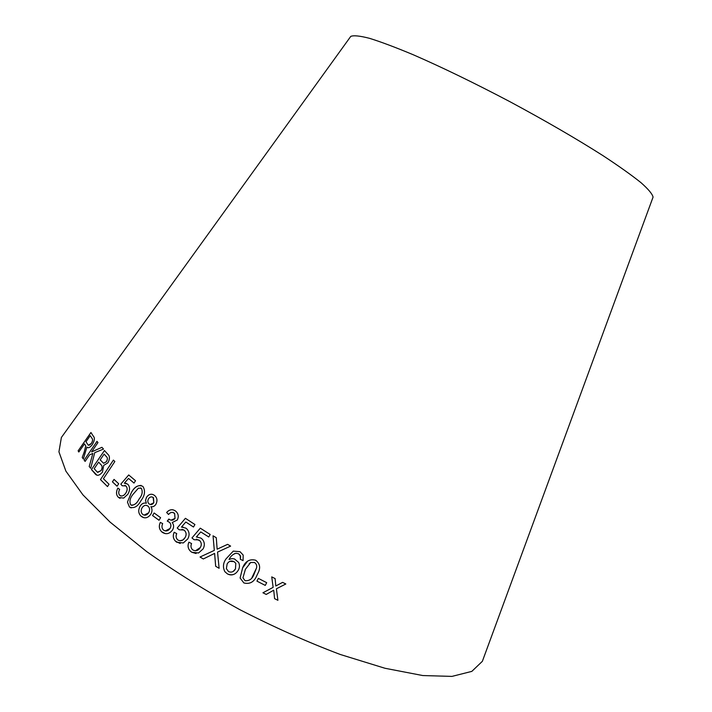 <?xml version="1.0" encoding="UTF-8"?>
<svg xmlns="http://www.w3.org/2000/svg" width="712" height="712" viewBox="0 0 712 712"><rect width="100%" height="100%" fill="white"/><g stroke="black" fill="none" stroke-linecap="round" stroke-linejoin="round"><path stroke-width="1.07" d="M483.768 657.505L482.362 661.314L471.825 671.38L451.951 676.4L422.759 675.546L384.978 668.265L340.167 654.444C307.522 642.126 274.067 627.201 239.828 609.668C206.142 591.085 175.072 571.7 146.592 551.524L110.084 522.101L82.912 494.849L65.887 471.122L58.936 451.844L61.383 437.48L63.76 434.178M652.69 198.132L653.064 197.117C652.406 194.029 648.365 189.196 640.925 182.61C631.482 175.054 618.808 166.047 602.904 155.599C576.275 138.662 545.285 120.702 509.926 101.691C474.397 83.001 442.17 67.355 413.245 54.753C395.685 47.41 381.125 41.937 369.581 38.341C359.969 35.858 353.695 35.2 350.767 36.383L350.135 37.255M262.95 592.767L266.226 594.431L273.728 590.195L274.583 598.65L277.903 600.296L276.389 588.806L285.823 583.982L282.593 582.372L275.802 585.994L275.126 578.598L271.735 576.88L273.141 587.356L262.942 592.776L266.226 594.44L273.728 590.203L274.583 598.65L277.903 600.305L277.769 599.282M256.943 581.126L265.273 585.415L266.697 582.674L258.367 578.384L256.943 581.126L265.273 585.415L266.697 582.674M247.643 561.109L242.65 567.82L240.095 578.011L243.869 582.941C249.957 584.445 254.309 581.918 256.925 575.341L258.029 573.062C260.752 567.856 259.969 563.584 255.679 560.237C249.6 558.724 245.257 561.252 242.641 567.82L240.095 578.011M238.271 570.232C239.704 567.704 239.828 565.106 238.653 562.462L234.444 558.92L231.952 558.617L229.059 559.472C230.519 556.25 232.842 554.176 236.037 553.26L238.627 553.803L240.264 555.467L240.345 559.312L243.077 560.593L243.175 555.057L240.006 551.684L233.26 551.124L225.9 559.027C223.025 563.236 222.696 567.473 224.912 571.736L227.422 573.89C231.961 575.839 235.574 574.62 238.271 570.232M215.665 566.28L219.109 568.292L217.552 552.094L230.617 546.104L227.591 544.351L217.142 549.192L216.279 537.72L213.039 535.798L214.312 550.394L200.036 557.007L203.303 558.964L214.606 553.402L215.665 566.28L219.109 568.283M196.343 536.99L200.766 531.926L208.732 536.981L210.191 534.472L200.286 528.179L191.973 537.934L194.047 539.714L198.862 539.954L199.939 540.844C201.585 542.9 201.701 545.125 200.294 547.537C198.434 550.572 196.014 551.417 193.023 550.073L192.285 549.468C190.825 547.759 190.594 545.793 191.581 543.576L188.911 542.17C187.434 545.588 187.915 548.578 190.353 551.133L191.759 552.236L198.523 552.993L203.045 548.961C204.949 545.481 204.718 542.25 202.35 539.278L200.864 538.049L196.343 536.99L197.482 536.981M181.453 527.085L185.814 522.029L193.477 527.022L194.937 524.522L185.414 518.309L177.208 528.037L179.184 529.79L183.847 530.004L184.711 530.725C186.428 532.754 186.562 535.024 185.111 537.524C183.269 540.55 180.901 541.405 178.018 540.079L177.457 539.616C175.944 537.934 175.695 535.94 176.727 533.635L174.173 532.256C172.642 535.762 173.123 538.788 175.606 541.316L176.754 542.232L183.313 542.953L187.763 538.939C189.73 535.326 189.481 532.042 187.016 529.096L185.823 528.108L181.453 527.085L183.162 527.111M175.303 510.86C172.215 508.947 169.331 509.489 166.653 512.489L168.548 514.491C170.186 512.373 172.028 511.875 174.066 513.005L174.609 513.477L175.036 518.354C173.292 520.49 171.352 520.792 169.216 519.271L167.258 521.077L169.509 522.341C171.129 524.094 171.307 526.132 170.043 528.473C168.21 531.01 166.083 531.588 163.653 530.217L163.413 530.004C161.766 528.295 161.517 526.168 162.674 523.605L160.298 522.386C158.66 526.07 159.105 529.185 161.633 531.739L162.336 532.336C166.11 534.685 169.483 533.938 172.455 530.084C174.066 527.352 173.977 524.824 172.197 522.519L177.297 520.027C178.845 516.841 178.498 514.055 176.265 511.688L175.303 510.86M159.016 520.258L160.592 517.677L154.121 512.987L152.555 515.559L159.016 520.258M155.892 504.301C157.512 501.088 157.29 498.338 155.207 496.059L154.397 495.356C151.567 493.407 148.933 494.039 146.512 497.252L145.524 500.367L146.334 503.268C143.86 502.556 141.777 503.535 140.095 506.205C138.048 510.112 138.324 513.397 140.923 516.049L141.492 516.547C144.839 518.808 147.927 518.06 150.775 514.304C152.332 511.572 152.377 509.036 150.9 506.668C152.893 507.095 154.557 506.303 155.892 504.301M141.19 485.442C137.202 485.415 133.918 487.836 131.337 492.704L127.457 502.102L129.415 506.98C133.883 508.795 137.727 506.686 140.958 500.661C144.83 495.614 145.533 490.942 143.05 486.643L142.694 486.305C138.315 484.552 134.524 486.688 131.311 492.695L127.457 502.102M124.333 483.199L128.516 478.428L134.007 483.074L135.52 480.716L128.712 474.957L120.826 484.133L122.153 485.753L125.846 485.922C127.573 487.764 127.573 490.123 125.846 492.989C123.941 495.828 121.921 496.629 119.794 495.392C118.423 493.861 118.379 491.85 119.66 489.358L117.827 488.094C115.896 492.028 116.118 495.143 118.495 497.421L123.657 498.097L127.804 494.315C130.162 490.194 130.118 486.794 127.688 484.124L124.333 483.199L126.38 483.386M117.08 486.207L118.69 483.768L114.036 479.399L112.425 481.837L117.08 486.207L112.425 481.837M113.395 460.094L100.472 479.603L107.494 486.572L109.025 484.249L103.427 478.74L114.846 461.509L113.395 460.094M107.939 454.372L104.441 450.5L91.456 469.573L94.954 473.605C96.912 476.248 99.404 475.749 102.439 472.109L103.712 465.39L107.895 462.827C109.915 459.035 109.933 456.214 107.939 454.372M90.691 468.309L94.74 452.645L103.489 449.085L101.941 447.305L91.59 451.915L97.962 442.561L96.974 441.342L84.15 460.157L85.111 461.412L89.57 454.879L92.871 453.428L89.205 466.529L90.691 468.309M84.096 452.307L82.236 457.416L83.331 459.035L86.891 447.127C88.181 448.4 89.952 447.599 92.222 444.724C94.589 440.755 95.008 437.978 93.468 436.376L90.94 432.487L78.124 450.838L78.818 452.013L84.514 443.852L85.378 445.214L85.734 445.97L84.123 452.325L82.236 457.416M84.514 443.852L85.769 445.988L84.123 452.325M82.272 457.433L83.34 459.009M86.917 447.154L87.478 447.501M90.958 432.522L78.124 450.838M78.151 450.856L78.827 452.004M91.359 443.46L91.323 443.442C89.525 445.534 88.288 445.819 87.621 444.288L85.992 441.743L90.237 435.664L92.106 438.485C92.969 439.482 92.711 441.137 91.359 443.46L88.475 445.151M90.237 435.664L92.079 438.467C92.934 439.464 92.685 441.12 91.323 443.442M92.871 453.428L89.205 466.529L90.691 468.291M101.958 447.323L91.59 451.915M96.992 441.369L84.15 460.157M84.176 460.166L85.12 461.403M104.459 450.527L91.456 469.573M91.483 469.582L96.823 475.082M104.139 454.114L106.364 456.588C107.699 457.629 107.708 459.338 106.4 461.732L103.605 463.272L100.178 459.872L104.112 454.105L106.337 456.57C107.672 457.611 107.681 459.329 106.373 461.714L103.578 463.263M101.077 470.614L97.419 472.216L94.18 468.701L98.648 462.132L100.837 464.571C102.457 465.799 102.537 467.82 101.077 470.614L97.766 472.385M98.648 462.132L100.81 464.562C102.43 465.79 102.51 467.802 101.051 470.605M113.422 460.112L100.472 479.603L107.503 486.563M114.062 479.425L112.451 481.846M134.007 483.065L128.516 478.428M128.73 474.975L120.826 484.133M120.853 484.142L122.161 485.744M124.929 485.379L125.846 485.922C127.599 487.773 127.599 490.132 125.873 492.998L125.846 492.989M125.873 492.998C124.413 495.285 122.704 496.264 120.755 495.935M117.845 488.112C115.922 492.045 116.145 495.152 118.512 497.43L120.088 498.382M127.484 502.111L129.415 506.98M129.442 506.988L131.115 507.932M140.54 487.889L141.376 488.352C142.978 491.752 142.204 495.329 139.062 499.103C137.185 502.886 134.719 504.986 131.649 505.395M138.431 488.156L141.35 488.343C142.952 491.743 142.178 495.329 139.045 499.094C136.846 503.615 134.079 505.564 130.723 504.933C129.219 501.515 130.011 497.937 133.126 494.217L138.431 488.156M152.644 494.431C150.241 493.834 148.212 494.778 146.538 497.261L146.512 497.252M146.538 497.261L145.551 500.367L146.334 503.268M146.361 503.268C143.886 502.556 141.804 503.544 140.113 506.214L140.095 506.205M140.113 506.214C138.066 510.121 138.342 513.397 140.949 516.058L143.771 517.686M152.208 496.976L153.489 497.759L153.828 502.752L150.294 504.505M146.699 505.422L148.212 506.312C149.885 508.092 150.045 510.255 148.683 512.8L144.109 515.114M147.874 506.018L148.194 506.312C149.867 508.083 150.027 510.246 148.666 512.791C146.903 515.257 144.954 515.817 142.8 514.473C140.887 512.72 140.647 510.477 142.097 507.745C143.824 505.306 145.746 504.728 147.874 506.018L147.874 506.018M153.142 497.457L153.801 502.752C152.412 504.63 150.882 505.039 149.2 503.98L148.879 503.696C147.589 502.316 147.491 500.643 148.568 498.667C149.965 496.825 151.496 496.424 153.142 497.457L153.169 497.466M154.139 512.996L152.582 515.559L159.025 520.258M173.016 509.81C170.569 509.445 168.45 510.344 166.67 512.498L168.548 514.482M172.767 512.418L174.627 513.477L175.036 518.354M175.054 518.363L171.174 520.116M168.895 519.004L167.258 521.077L169.527 522.341C171.147 524.094 171.325 526.141 170.061 528.473L170.043 528.473M170.061 528.473L165.317 530.929M160.316 522.394C158.687 526.079 159.123 529.194 161.651 531.748L165.344 533.626M185.832 522.029L193.486 527.022M185.423 518.318L177.208 528.037M177.226 528.037L179.193 529.79M181.969 529.283L183.847 530.004M183.856 530.004L184.728 530.725C186.446 532.754 186.58 535.024 185.129 537.533L182.931 539.972L179.931 540.773M174.182 532.256C172.66 535.771 173.141 538.788 175.624 541.325L180.225 543.487M200.775 531.926L208.741 536.981M200.294 528.179L191.973 537.934L194.056 539.714M196.432 539.171L199.956 540.844C201.603 542.9 201.719 545.125 200.312 547.537L195.471 550.794M188.92 542.17C187.452 545.588 187.932 548.578 190.362 551.133L191.759 552.236L196.103 553.527M214.615 553.393L215.674 566.28M227.591 544.351L217.142 549.192M213.057 535.807L214.321 550.394L200.036 557.007L203.303 558.964M233.269 551.124L225.909 559.018C223.034 563.236 222.705 567.473 224.921 571.736L227.422 573.89C230.083 575.341 232.708 575.243 235.28 573.569M230.083 559.036L229.068 559.472M234.47 553.705L236.037 553.26L238.627 553.803M238.636 553.803L240.629 556.446L240.345 559.312L243.077 560.584M229.878 561.332L234.017 561.608L235.797 563.352L235.485 568.87L233.153 571.469M234.017 561.608L235.797 563.352L235.476 568.87C233.865 571.798 231.569 572.724 228.597 571.656L226.371 568.621L227.155 563.904C228.846 561.145 231.133 560.38 234.017 561.608L234.017 561.608M240.104 578.002L243.869 582.941C249.965 584.445 254.317 581.909 256.934 575.332M249.182 563.699L250.695 562.507L254.478 562.48C256.391 563.771 257.077 565.586 256.551 567.918L251.941 577.637M250.686 562.516L254.478 562.48C256.382 563.779 257.077 565.595 256.551 567.918L254.157 573.89C252.493 578.785 249.458 581.054 245.035 580.698L242.952 577.806L245.4 569.288L250.695 562.507M285.815 583.982L276.389 588.806M271.735 576.88L273.141 587.356M350.767 36.383L61.383 437.48M653.064 197.117L482.362 661.314"/></g></svg>

